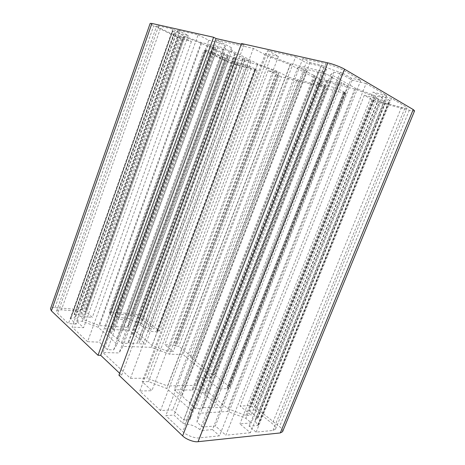 <?xml version="1.0" encoding="UTF-8"?>
<svg xmlns="http://www.w3.org/2000/svg" width="465" height="465" viewBox="0 0 465 465"><rect width="100%" height="100%" fill="white"/><g stroke="black" fill="none" stroke-linecap="round" stroke-linejoin="round"><path stroke-width="0.35" stroke-dasharray="2.33 1.74" d="M87.6 341.705L72.087 327.052L177.613 30.208L198.102 34.834L87.6 341.705L99.289 342.153L107.45 349.686L113.658 349.866L117.139 344.193L98.214 327.29L82.282 321.28L76.231 320.891L83.613 327.697L72.087 327.052M250.379 432.723L225.81 435.205L366.106 83.52L386.682 95.546L250.379 432.723L239.899 423.871L251.379 422.9L245.863 418.337L227.629 411.461L198.392 413.321L196.957 422.092L202.449 427.056L215.342 425.957L225.81 435.205M160.489 410.578L139.802 391.03L267.73 50.563L295.624 56.87L160.489 410.578L172.718 409.892L183.64 419.965L190.086 419.5L191.737 410.81L166.766 388.513L148.527 381.631L142.185 381.724L151.91 390.699L139.802 391.03M126.724 319.786L115.692 319.007L109.647 313.904L110.897 313.555L109.077 311.91L203.891 50.342L206.239 50.894L205.286 50.249L212.947 52.161L223.095 57.178L126.724 319.786L130.316 322.757L127.526 327.29L99.51 325.605L83.717 319.647L80.253 316.514L92.355 317.363L86.42 312.125L83.468 311.225L81.811 309.754L55.01 307.627C52.539 307.429 51.022 307.818 50.464 308.801M212.947 52.161L115.692 319.007M223.095 57.178L227.629 58.328L227.216 56.224L201.514 43.396L184.744 37.055L180.251 35.997L191.441 41.53L178.647 37.961L81.811 309.754M191.441 41.53L92.355 317.363M180.251 35.997L80.253 316.514M184.744 37.055L83.717 319.647M201.514 43.396L99.51 325.605M227.216 56.224L127.526 327.29M227.629 58.328L130.316 322.757M241.306 44.227L244.003 44.838L241.562 43.536M414.582 110.827C414.117 111.228 412.362 111.03 409.31 110.234L377.679 101.969L371.988 99.527L364.316 95.238L378.533 98.894L374.029 96.336L354.69 89.024L322.106 80.823L319.81 82.508L324.46 85.002L337.172 88.269L344.972 92.506L343.606 92.361L345.96 93.68L326.261 88.536L324.425 87.565L296.804 80.364L298.652 81.323L281.43 76.824L268.2 70.552L278.93 73.307L274.216 70.883L257.453 64.548L232.837 58.352L233.105 60.398L237.836 62.752L247.566 65.251L255.57 69.262L254.715 69.209L257.18 70.488L236.482 65.083C232.86 64.054 229.175 62.659 225.438 60.903L203.891 50.342M178.647 37.961L153.735 25.749C151.427 24.622 150.242 23.831 150.166 23.384M198.102 34.834L208.785 40.281L99.289 342.153M177.613 30.208L188.238 35.532L178.595 33.3L184.181 36.078L201.113 42.478L225.676 48.325L225.153 45.657L219.521 42.763L208.785 40.281M267.73 50.563L278.425 56.375L265.474 53.382L271.107 56.399L290.672 63.798L323.698 71.657L326.465 69.343L320.926 66.199L306.255 62.804L172.718 409.892M295.624 56.87L306.255 62.804M223.619 49.563C219.701 48.308 217.016 47.657 215.562 47.622L207.896 45.431L229.89 56.445L243.038 59.404L250.943 61.706L234.587 53.713L235.302 53.731L228.914 50.482L222.822 49.017L223.619 49.563L117.662 338.671L116.61 338.985L121.313 343.135L128.34 343.408L127.974 342.566C132.002 343.455 135.1 343.577 137.274 342.932L138.89 343.809L145.586 344.065L140.814 340.037L138.994 339.613C138.093 337.869 135.989 336.085 132.676 334.265L133.635 333.98L129.078 330.138L122.446 329.761L122.783 330.534C118.912 329.644 115.843 329.476 113.57 330.022L112.007 329.174L105.061 328.778L109.542 332.742L111.426 333.178C112.17 334.928 114.251 336.759 117.662 338.671M318.583 72.447C313.747 70.913 310.149 70.046 307.784 69.843L305.743 68.942L298.007 67.082L304.337 70.517L306.505 71.215C307.9 72.401 310.678 73.912 314.84 75.749L313.799 75.656L319.775 78.899L327.447 80.817L326.918 80.317C331.533 81.799 335.102 82.689 337.631 82.985L347.704 85.874L341.804 82.578L339.543 81.852C338.369 80.718 335.62 79.184 331.295 77.248L332.458 77.359L326.198 73.859L317.996 71.889L318.583 72.447L190.4 402.748L189.429 403.312L195.643 408.799L202.897 408.392L202.234 407.212C206.64 408.043 209.831 407.869 211.808 406.689L213.755 407.776L220.619 407.387L214.377 402.12L212.395 401.714C210.872 399.301 208.122 396.976 204.147 394.739L205.024 394.227L199.101 389.228L192.266 389.414L192.859 390.478C188.639 389.629 185.459 389.722 183.332 390.757L181.46 389.705L174.253 389.902L180.129 395.099L182.199 395.523C183.536 397.953 186.267 400.359 190.4 402.748M288.992 77.37L325.192 86.752L313.271 80.393L315.671 78.387L290.137 64.612L268.032 56.253L253.384 48.436L216.783 40.106L231.431 47.663L231.82 50.65L257.598 63.839L276.937 71.151L288.992 77.37L183.03 354.533L211.592 377.557L325.192 86.752M342.815 73.208L351.412 78.184L360.788 80.41L343.769 70.465C340.502 68.396 330.598 64.652 325.901 63.705L302.837 58.497L309.952 62.502L321.507 65.152L324.099 66.117C328.912 68.599 334.3 70.633 340.252 72.226L342.815 73.208L202.327 430.491L212.47 429.573L351.412 78.184M172.567 30.986L179.926 32.672L172.817 29.126L158.635 25.918L156.688 25.848C156.763 26.325 158.024 27.162 160.466 28.359L177.799 36.875L183.204 38.159L174.439 33.84L173.893 33.474L175.851 33.497C175.84 33.096 174.799 32.37 172.73 31.312L172.248 30.969L172.567 30.986L70.517 318.845L76.138 324.07L179.926 32.672M223.002 57.794L215.249 53.969L209.802 52.597L224.793 59.968C228.89 61.892 232.919 63.414 236.877 64.53L251.28 68.279L245.59 65.443L238.15 63.525L223.002 57.794L127.439 318.182L119.011 317.572L215.249 53.969M374.04 98.58L379.457 101.632L401.487 107.363C404.713 108.206 406.573 108.409 407.061 107.979L405.521 106.561L391.472 98.347L382.3 96.034L389.641 100.283L389.902 100.516L389.164 100.457C386.392 99.789 384.828 99.655 384.468 100.062L385.985 101.544L385.183 101.457L374.04 98.58L248.769 410.304L255.145 409.898L379.457 101.632M386.682 95.546L372.959 92.122L239.899 423.871M366.106 83.52L352.185 80.172L341.223 73.871L333.876 72.145L330.859 74.365L355.923 88.472L375.476 95.866L382.631 97.679L372.959 92.122M257.18 70.488L159.489 330.929L142.912 317.711C139.907 315.596 136.414 314.276 132.449 313.765L109.077 311.91M278.93 73.307L173.224 351.581L164.744 344.67L173.602 345.007L176.345 346.256L178.827 346.349L281.43 76.824M268.2 70.552L164.744 344.67M159.489 330.929L156.722 330.877L157.49 331.748L157.187 331.841L148.393 331.347L140.663 325.041L135.495 324.709L132.833 329.296L152.189 345.478L167.975 351.43L173.224 351.581M247.566 65.251L148.393 331.347M237.836 62.752L140.663 325.041M233.105 60.398L135.495 324.709M232.837 58.352L132.833 329.296M257.453 64.548L152.189 345.478M274.216 70.883L167.975 351.43M298.652 81.323L192.516 357.265L178.827 346.349M378.533 98.894L251.158 415.1L240.114 406.096L249.095 405.59L252.297 407.073L254.808 406.927L377.679 101.969M364.316 95.238L240.114 406.096M345.96 93.68L229.908 387.072L227.135 387.252L227.937 388.612L218.963 388.856L209.018 380.754L203.717 380.829L202.601 387.624L227.786 408.677L245.834 415.483L251.158 415.1M337.172 88.269L218.963 388.856M324.46 85.002L209.018 380.754M319.81 82.508L203.717 380.829M322.106 80.823L202.601 387.624M354.69 89.024L227.786 408.677M374.029 96.336L245.834 415.483M229.908 387.072L214.377 374.691L326.261 88.536M282.569 431.683C282.906 430.201 281.883 428.509 279.506 426.62L254.808 406.927M341.223 73.871L202.449 427.056M352.185 80.172L215.342 425.957M382.631 97.679L251.379 422.9M375.476 95.866L245.863 418.337M355.923 88.472L227.629 411.461M330.859 74.365L198.392 413.321M333.876 72.145L196.957 422.092M178.595 33.3L76.231 320.891M188.238 35.532L83.613 327.697M219.521 42.763L107.45 349.686M225.153 45.657L113.658 349.866M225.676 48.325L117.139 344.193M201.113 42.478L98.214 327.29M184.181 36.078L82.282 321.28M271.107 56.399L148.527 381.631M265.474 53.382L142.185 381.724M278.425 56.375L151.91 390.699M320.926 66.199L183.64 419.965M326.465 69.343L190.086 419.5M323.698 71.657L191.737 410.81M290.672 63.798L166.766 388.513M234.965 57.393L132.676 334.265M243.038 59.404L138.994 339.613M244.846 60.183L140.814 340.037M250.943 61.706L145.586 344.065M244.875 58.613L138.89 343.809M243.032 58.009L137.274 342.932M234.587 53.713L127.974 342.566M235.302 53.731L128.34 343.408M228.914 50.482L121.313 343.135M222.822 49.017L116.61 338.985M111.426 333.178L215.562 47.622M235.691 57.892L133.635 333.98M229.89 56.445L129.078 330.138M223.828 53.405L122.446 329.761M224.473 53.429L122.783 330.534M216.039 49.197L113.57 330.022M214.266 48.622L112.007 329.174M207.896 45.431L105.061 328.778M213.685 46.82L109.542 332.742M326.918 80.317L204.147 394.739M337.631 82.985L212.395 401.714M339.59 83.845L214.377 402.12M347.704 85.874L220.619 407.387M341.804 82.578L213.755 407.776M339.543 81.852L211.808 406.689M331.295 77.248L202.234 407.212M332.458 77.359L202.897 408.392M326.198 73.859L195.643 408.799M317.996 71.889L189.429 403.312M182.199 395.523L307.784 69.843M327.447 80.817L205.024 394.227M319.775 78.899L199.101 389.228M313.799 75.656L192.266 389.414M314.84 75.749L192.859 390.478M306.505 71.215L183.332 390.757M304.337 70.517L181.46 389.705M298.007 67.082L174.253 389.902M305.743 68.942L180.129 395.099M253.384 48.436L130.462 378.341L102.939 352.546L119.092 352.947L122.911 346.373L151.381 347.338L169.58 354.202L183.03 354.533M216.783 40.106L102.939 352.546M231.431 47.663L119.092 352.947M231.82 50.65L122.911 346.373M257.598 63.839L151.381 347.338M276.937 71.151L169.58 354.202M302.837 58.497L165.819 415.611L174.032 415.088L182.606 423.051L184.983 423.987C190.266 424.167 195.254 426.045 199.938 429.625L202.327 430.491M309.952 62.502L174.032 415.088M177.799 36.875L80.09 311.3L84.287 315.049L74.824 314.357L74.121 314.549L75.115 316.961C74.633 317.909 73.255 318.339 70.982 318.263L70.343 318.473L70.517 318.845M183.204 38.159L84.287 315.049M251.28 68.279L153.932 328.767L147.696 328.395L141.773 323.588L140.046 322.919C135.954 322.338 132.333 320.972 129.183 318.821L127.439 318.182M245.59 65.443L147.696 328.395M255.145 409.898L272.316 423.662C274.827 425.673 275.902 427.469 275.547 429.061L273.007 430.439L256.116 432.142L249.089 426.271L257.843 425.481L258.267 425.26L257.866 424.499C255.779 422.65 254.919 421.04 255.297 419.663L257.895 418.111L257.43 417.326L248.769 410.304M249.089 426.271L382.3 96.034M214.377 374.691L212.29 374.703L324.425 87.565M212.29 374.703L190.441 357.219L296.804 80.364M190.441 357.219L192.516 357.265M268.032 56.253L146.905 378.179L130.462 378.341M290.137 64.612L167.534 385.962L146.905 378.179M315.671 78.387L196.585 385.346L167.534 385.962M313.271 80.393L198.032 377.69L196.585 385.346M211.592 377.557L198.032 377.69M360.788 80.41L219.48 435.845L199.305 437.879C195.248 438.629 186.11 435.182 182.803 431.66L165.819 415.611M212.47 429.573L219.48 435.845M172.817 29.126L68.442 323.605L57.648 313.41L56.596 311.126C57.195 310.074 58.805 309.649 61.427 309.859L80.09 311.3M76.138 324.07L68.442 323.605M209.802 52.597L114.698 313.968L130.979 315.224C135.321 315.776 139.134 317.211 142.418 319.542L153.932 328.767M119.011 317.572L114.698 313.968M256.116 432.142L391.472 98.347M244.003 44.838L121.656 375.174L118.93 375.191M119.639 373.261L121.656 375.174M205.286 50.249L109.647 313.904M205.356 50.412L109.88 313.596M205.966 50.714L110.542 313.648M206.036 50.877L110.775 313.34M180.78 38.473L83.468 311.225M181.966 38.926L84.595 311.649M182.623 39.246L85.298 311.701M183.815 39.694L86.42 312.125M55.01 307.627L153.735 25.749M132.449 313.765L225.438 60.903M276.187 74.621L173.602 345.007M277.378 75.068L174.724 345.431M278.006 75.231L175.224 345.832M279.192 75.685L176.345 346.256M254.942 69.366L157.025 330.789M254.96 69.239L156.874 331.127M255.547 69.39L157.339 331.499M255.57 69.262L157.187 331.841M142.912 317.711L236.482 65.083M371.988 99.527L249.095 405.59M373.349 100.045L250.373 406.073M374.174 100.26L251.019 406.59M375.54 100.771L252.297 407.073M343.78 92.5L227.397 387.136M343.995 92.401L227.368 387.63M344.757 92.605L227.966 388.112M344.972 92.506L227.937 388.612M409.31 110.234L279.506 426.62M321.507 65.152L182.606 423.051M324.099 66.117L184.983 423.987M340.252 72.226L199.938 429.625M174.439 33.84L74.824 314.357M174.154 33.474L74.249 314.863M172.73 31.312L70.982 318.263M238.15 63.525L141.773 323.588M236.319 62.839L140.046 322.919M224.839 58.497L129.183 318.821M257.843 425.481L389.641 100.283M257.866 424.499L389.164 100.457M257.552 418.314L385.781 101.347M257.43 417.326L385.183 101.457M325.901 63.705L182.803 431.66M343.769 70.465L199.305 437.879M160.466 28.359L61.427 309.859M158.635 25.918L57.648 313.41M236.877 64.53L142.418 319.542M224.793 59.968L130.979 315.224M273.007 430.439L405.521 106.561M401.487 107.363L272.316 423.662M109.525 313.689L205.082 50.232M110.897 313.555L206.239 50.894M156.722 330.877L254.715 69.209M157.49 331.748L255.797 69.419M227.135 387.252L343.606 92.361M228.199 388.496L345.146 92.645M74.121 314.549L173.893 33.474M75.115 316.961L175.851 33.497M70.343 318.473L172.248 30.969M258.267 425.26L389.902 100.516M255.297 419.663L384.468 100.062M257.895 418.111L385.985 101.544M56.596 311.126L156.688 25.848M275.547 429.061L407.061 107.979"/><path stroke-width="0.7" d="M213.609 37.27L98.016 355.272L51.4 310.858L50.464 308.801L150.166 23.384L151.91 23.448L213.609 37.27L216.045 38.537L241.306 44.227M280.302 432.932L198.067 441.692C194.26 442.418 185.715 439.204 182.623 435.874L118.93 375.191L241.562 43.536L327.813 62.862C332.225 63.746 341.496 67.251 344.548 69.192L413.216 109.56L414.582 110.827L282.569 431.683L280.302 432.932L413.216 109.56M98.016 355.272L100.707 355.324L216.045 38.537M100.707 355.324L119.639 373.261M198.067 441.692L344.548 69.192M51.4 310.858L151.91 23.448M182.623 435.874L327.813 62.862"/></g></svg>
